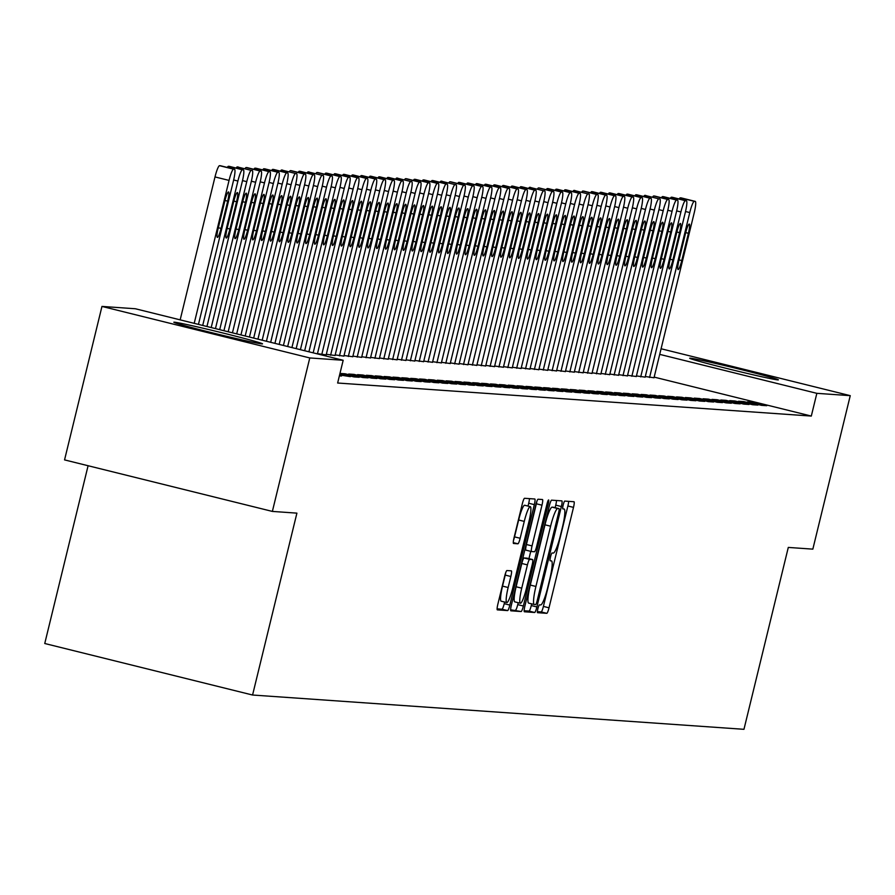 <?xml version="1.0" encoding="UTF-8"?>
<svg xmlns="http://www.w3.org/2000/svg" width="895" height="895" viewBox="0 0 895 895"><rect width="100%" height="100%" fill="white"/><g stroke="black" fill="none" stroke-linecap="round" stroke-linejoin="round"><path stroke-width="1.34" d="M537.895 608.734A4.016 0.604 103.9 0 0 537.537 612.683A4.016 0.604 103.9 0 0 537.548 612.683L546.789 613.321A5.739 0.861 103.9 0 0 549.015 607.806L573.505 507.375A5.739 0.861 103.9 0 0 574.019 501.737A5.739 0.861 103.9 0 0 573.997 501.737L564.756 501.088A4.016 0.604 103.9 0 0 563.19 504.959A4.016 0.604 103.9 0 0 562.832 508.897A4.016 0.604 103.9 0 0 562.843 508.908L564.04 508.986A18.381 2.752 103.9 0 1 564.118 508.998A18.381 2.752 103.9 0 1 562.474 527.032L560.438 535.4A18.381 2.752 103.9 0 1 553.3 553.065L552.103 552.987A4.016 0.604 103.9 0 0 550.537 556.847A4.016 0.604 103.9 0 0 550.179 560.785A4.016 0.604 103.9 0 0 550.201 560.796L551.398 560.874A18.381 2.752 103.9 0 1 551.465 560.885A18.381 2.752 103.9 0 1 549.821 578.92L547.785 587.288A18.381 2.752 103.9 0 1 540.647 604.953L539.45 604.875A4.016 0.604 103.9 0 0 537.895 608.734M174.38 322.189A45.645 1.186 -166.3 0 1 221.792 332.716A45.645 1.186 -166.3 0 1 262.537 343.859A45.645 1.186 -166.3 0 1 262 343.904A45.645 1.186 -166.3 0 1 214.576 333.376A45.645 1.186 -166.3 0 1 173.831 322.234A45.645 1.186 -166.3 0 1 174.38 322.189M690.213 358.179A45.645 1.186 -166.3 0 1 737.637 368.706A45.645 1.186 -166.3 0 1 778.381 379.849A45.645 1.186 -166.3 0 1 777.833 379.905A45.645 1.186 -166.3 0 1 730.421 369.378A45.645 1.186 -166.3 0 1 689.676 358.235A45.645 1.186 -166.3 0 1 690.213 358.179M506.939 570.54A5.739 0.861 103.9 0 0 504.713 576.056L497.844 604.237A5.739 0.861 103.9 0 0 497.329 609.875L507.61 610.591A5.739 0.861 103.9 0 0 509.837 605.076L534.326 504.646A5.739 0.861 103.9 0 0 534.83 499.007L524.548 498.291A5.739 0.861 103.9 0 0 522.322 503.807L514.021 537.839A5.739 0.861 103.9 0 0 513.506 543.478L517.925 543.791A5.739 0.861 103.9 0 0 520.152 538.264L524.269 521.393A15.372 2.293 103.9 0 1 530.299 506.637A15.372 2.293 103.9 0 1 528.923 521.718L512.801 587.836A15.372 2.293 103.9 0 1 506.783 602.581A15.372 2.293 103.9 0 1 508.147 587.512L510.844 576.492A5.739 0.861 103.9 0 0 511.347 570.853L506.939 570.54M343.177 360.282L309.782 357.944L101.963 306.426L135.358 308.753L343.177 360.282L337.639 383.015L811.306 416.063L816.844 393.33L659.716 354.375M661.081 348.759L850.25 395.657L812.839 549.138L788.294 547.427L743.958 729.313L252.569 695.023L296.905 513.137L272.371 511.414L309.782 357.944M850.25 395.657L816.844 393.33M524.884 606.128A5.739 0.861 103.9 0 0 524.369 611.755A5.739 0.861 103.9 0 0 524.392 611.766L534.662 612.482A5.739 0.861 103.9 0 0 536.888 606.955L561.366 506.536A5.739 0.861 103.9 0 0 561.881 500.898A5.739 0.861 103.9 0 0 561.859 500.887L551.6 500.171A5.739 0.861 103.9 0 0 549.373 505.697L524.884 606.128M521.136 611.531L510.877 610.815A5.739 0.861 103.9 0 0 510.877 610.815A5.739 0.861 103.9 0 1 511.358 605.177L535.848 504.746A5.739 0.861 103.9 0 1 538.074 499.231L542.471 499.533A5.739 0.861 103.9 0 0 542.471 499.533A5.739 0.861 103.9 0 1 541.978 505.183L532.044 545.905A5.739 0.861 103.9 0 0 531.529 551.544A5.739 0.861 103.9 0 0 531.552 551.544L534.472 551.756A5.739 0.861 103.9 0 0 536.698 546.23L547.035 503.829A4.016 0.604 103.9 0 1 548.613 499.969A4.016 0.604 103.9 0 1 548.255 503.919L523.362 606.016A5.739 0.861 103.9 0 1 521.136 611.531L510.62 609.797M88.09 465.736L44.75 643.505L252.569 695.023M339.608 374.938L350.348 376.65L339.831 374.043M368.069 377.88L354.017 374.401L348.703 374.032L362.743 377.511L368.069 377.88M385.79 379.122L371.738 375.643L366.424 375.273L380.464 378.753L385.79 379.122M403.511 380.353L389.459 376.873L384.145 376.504L398.185 379.983L403.511 380.353M421.221 381.594L407.18 378.115L401.866 377.746L415.906 381.225L421.221 381.594M438.942 382.825L424.901 379.346L419.587 378.977L433.627 382.456L438.942 382.825M317.468 353.659L326.183 354.879M456.663 384.067L442.622 380.588L437.308 380.218L451.348 383.698L456.663 384.067M335.189 354.901L343.904 356.109M474.384 385.309L460.343 381.818L455.029 381.449L469.069 384.928L474.384 385.309M352.91 356.132L361.625 357.351M492.105 386.539L478.064 383.06L472.75 382.691L486.79 386.17L492.105 386.539M370.631 357.373L379.346 358.582M509.826 387.781L495.785 384.291L490.471 383.921L504.511 387.401L509.826 387.781M388.352 358.604L397.067 359.824M527.547 389.012L513.506 385.532L508.192 385.163L522.232 388.643L527.547 389.012M406.073 359.846L414.788 361.054M545.268 390.254L531.227 386.763L525.913 386.394L539.953 389.873L545.268 390.254M423.794 361.077L432.509 362.296M562.989 391.484L548.948 388.005L543.634 387.636L557.674 391.115L562.989 391.484M441.515 362.318L450.23 363.527M580.71 392.726L566.669 389.247L561.355 388.866L575.395 392.357L580.71 392.726M459.236 363.549L467.951 364.768M598.431 393.957L584.39 390.477L579.076 390.108L593.116 393.587L598.431 393.957M476.957 364.791L485.672 365.999M616.152 395.198L602.111 391.719L596.797 391.339L610.837 394.829L616.152 395.198M494.678 366.021L503.393 367.241M633.873 396.429L619.832 392.95L614.518 392.581L628.558 396.06L633.873 396.429M512.399 367.263L521.114 368.471M651.594 397.671L637.553 394.192L632.228 393.811L646.279 397.302L651.594 397.671M530.12 368.505L538.835 369.713M669.315 398.901L655.274 395.422L649.949 395.053L664 398.532L669.315 398.901M547.841 369.736L556.556 370.955M687.036 400.143L672.995 396.664L667.67 396.295L681.71 399.774L687.036 400.143M565.562 370.978L574.277 372.186M704.757 401.374L690.705 397.895L685.391 397.525L699.431 401.005L704.757 401.374M583.283 372.208L591.998 373.428M722.478 402.616L708.426 399.136L703.112 398.767L717.152 402.247L722.478 402.616M601.004 373.45L609.719 374.658M740.187 403.846L726.147 400.367L720.833 399.998L734.873 403.477L740.187 403.846M618.725 374.681L627.44 375.9M757.908 405.088L743.868 401.609L738.554 401.24L752.594 404.719L757.908 405.088M636.434 375.922L645.15 377.131M811.306 416.063L654.167 377.108M645.295 376.538L654.01 377.746M766.769 405.703L752.729 402.224L747.414 401.855L761.455 405.334L766.769 405.703M627.574 375.296L636.289 376.515M749.048 404.473L735.008 400.994L729.693 400.613L743.734 404.104L749.048 404.473M609.864 374.065L618.579 375.273M731.338 403.231L717.287 399.752L711.972 399.383L726.013 402.862L731.338 403.231M592.143 372.823L600.858 374.043M713.617 402L699.566 398.521L694.251 398.141L708.292 401.631L713.617 402M574.422 371.593L583.137 372.801M695.896 400.759L681.856 397.279L676.53 396.91L690.571 400.389L695.896 400.759M556.701 370.351L565.416 371.57M678.175 399.528L664.135 396.037L658.809 395.668L672.861 399.148L678.175 399.528M538.98 369.12L547.695 370.329M660.454 398.286L646.414 394.807L641.088 394.438L655.14 397.917L660.454 398.286M521.259 367.879L529.974 369.098M642.733 397.056L628.693 393.565L623.367 393.196L637.419 396.675L642.733 397.056M503.538 366.648L512.253 367.856M625.012 395.814L610.972 392.334L605.658 391.965L619.698 395.445L625.012 395.814M485.817 365.406L494.532 366.626M607.291 394.583L593.251 391.093L587.937 390.723L601.977 394.203L607.291 394.583M468.096 364.175L476.811 365.384M589.57 393.341L575.53 389.862L570.216 389.493L584.256 392.972L589.57 393.341M450.375 362.934L459.09 364.153M571.849 392.099L557.809 388.62L552.495 388.251L566.535 391.73L571.849 392.099M432.654 361.703L441.369 362.911M554.128 390.869L540.088 387.39L534.774 387.02L548.814 390.5L554.128 390.869M414.933 360.461L423.648 361.681M536.407 389.627L522.367 386.148L517.053 385.779L531.093 389.258L536.407 389.627M397.212 359.231L405.927 360.439M518.686 388.396L504.646 384.917L499.332 384.548L513.372 388.027L518.686 388.396M379.491 357.989L388.206 359.197M500.965 387.155L486.925 383.675L481.611 383.306L495.651 386.785L500.965 387.155M361.77 356.747L370.485 357.966M483.244 385.924L469.204 382.445L463.89 382.064L477.93 385.555L483.244 385.924M344.049 355.516L352.764 356.725M465.523 384.682L451.483 381.203L446.169 380.834L460.209 384.313L465.523 384.682M326.328 354.275L335.043 355.494M447.802 383.452L433.762 379.972L428.448 379.592L442.488 383.082L447.802 383.452M430.081 382.21L416.041 378.73L410.727 378.361L424.767 381.841L430.081 382.21M412.36 380.979L398.32 377.5L393.006 377.119L407.046 380.61L412.36 380.979M394.65 379.737L380.599 376.258L375.285 375.889L389.325 379.368L394.65 379.737M376.929 378.507L362.878 375.016L357.564 374.647L371.604 378.126L376.929 378.507M359.208 377.265L345.168 373.786L339.977 373.428L353.883 376.896L359.208 377.265M339.373 375.878L341.487 376.034L339.462 375.531M272.371 511.414L64.552 459.896L101.963 306.426M752.729 402.224L752.516 403.119M743.868 401.609L743.655 402.504M735.008 400.994L734.795 401.877M726.147 400.367L725.934 401.262M717.287 399.752L717.074 400.647M708.426 399.136L708.213 400.031M699.566 398.521L699.353 399.405M690.705 397.895L690.492 398.79M681.856 397.279L681.632 398.174M672.995 396.664L672.771 397.559M664.135 396.037L663.911 396.933M655.274 395.422L655.05 396.317M646.414 394.807L646.19 395.702M637.553 394.192L637.329 395.075M628.693 393.565L628.469 394.46M619.832 392.95L619.608 393.845M610.972 392.334L610.748 393.229M602.111 391.719L601.887 392.603M593.251 391.093L593.027 391.988M584.39 390.477L584.166 391.372M575.53 389.862L575.306 390.757M566.669 389.247L566.445 390.13M557.809 388.62L557.585 389.515M548.948 388.005L548.724 388.9M540.088 387.39L539.864 388.285M531.227 386.763L531.003 387.658M522.367 386.148L522.154 387.043M513.506 385.532L513.294 386.427M504.646 384.917L504.433 385.812M495.785 384.291L495.573 385.186M486.925 383.675L486.712 384.57M478.064 383.06L477.852 383.955M469.204 382.445L468.991 383.328M460.343 381.818L460.131 382.713M451.483 381.203L451.27 382.098M442.622 380.588L442.41 381.483M433.762 379.972L433.549 380.856M424.901 379.346L424.689 380.241M416.041 378.73L415.828 379.625M407.18 378.115L406.968 379.01M398.32 377.5L398.107 378.384M389.459 376.873L389.247 377.768M380.599 376.258L380.386 377.153M371.738 375.643L371.526 376.538M362.878 375.016L362.665 375.911M354.017 374.401L353.805 375.296M345.168 373.786L344.944 374.681M537.38 611.665L541.173 611.934A5.739 0.861 103.9 0 0 543.399 606.418L567.889 505.988A5.739 0.861 103.9 0 0 568.627 501.368M555.135 507.678L555.75 505.138A5.739 0.861 103.9 0 0 556.5 500.518M524.146 610.748L529.046 611.084A5.739 0.861 103.9 0 0 531.272 605.568L531.686 603.856M535.602 604.606A4.016 0.604 103.9 0 0 537.168 600.735L558.659 512.589A4.016 0.604 103.9 0 0 559.017 508.64A4.016 0.604 103.9 0 0 558.995 508.64L557.742 508.55A18.381 2.752 103.9 0 0 550.604 526.204L535.915 586.46A18.381 2.752 103.9 0 0 534.27 604.505A18.381 2.752 103.9 0 0 534.349 604.517L535.602 604.606M534.203 604.483L528.732 603.118A18.381 2.752 103.9 0 1 528.654 603.107A18.381 2.752 103.9 0 1 530.299 585.073L544.988 524.817A18.381 2.752 103.9 0 1 552.125 507.152L553.378 507.241A4.016 0.604 103.9 0 0 553.401 507.241A4.016 0.604 103.9 0 0 553.378 507.241L558.995 508.64M525.913 550.156L531.529 551.544L525.936 550.156A5.739 0.861 103.9 0 0 525.936 550.156A5.739 0.861 103.9 0 1 526.428 544.518L536.362 503.784A5.739 0.861 103.9 0 0 536.866 501.323M530.735 551.342L528.956 558.659M518.216 602.715L517.746 604.628L523.362 606.016M521.74 588.172A15.372 2.293 103.9 0 0 520.375 603.252A15.372 2.293 103.9 0 0 526.394 588.496L532.077 565.204A5.739 0.861 103.9 0 0 532.592 559.565A5.739 0.861 103.9 0 0 532.57 559.565L529.65 559.364A5.739 0.861 103.9 0 0 527.423 564.879L521.74 588.172L516.124 586.773A15.372 2.293 103.9 0 0 514.759 601.854L520.375 603.252M526.998 558.178A5.739 0.861 103.9 0 0 526.976 558.178A5.739 0.861 103.9 0 0 526.954 558.167L532.57 559.565L526.976 558.178M516.124 586.773L521.807 563.481A5.739 0.861 103.9 0 1 524.034 557.965L526.954 558.167M515.52 610.144A5.739 0.861 103.9 0 0 517.746 604.628M506.783 602.581L501.166 601.194A15.372 2.293 103.9 0 1 502.531 586.113L505.227 575.093A5.739 0.861 103.9 0 0 505.731 572.632M530.299 506.637L524.683 505.25A15.372 2.293 103.9 0 0 518.653 519.995L524.269 521.393M513.517 540.311A5.739 0.861 103.9 0 0 514.535 536.877L518.653 519.995M528.016 506.078L528.71 503.247A5.739 0.861 103.9 0 0 529.448 498.627M497.094 608.857L501.994 609.204A5.739 0.861 103.9 0 0 504.221 603.678L504.623 602.044M649.569 377.511L689.776 212.562A11.702 1.745 103.9 0 1 694.319 201.319L695.202 201.375A11.702 1.745 103.9 0 1 695.247 201.386A11.702 1.745 103.9 0 1 694.207 212.876L653.999 377.824M679.193 198.981A11.702 1.745 -76.1 0 1 680.278 197.84L681.162 197.896A11.702 1.745 -76.1 0 1 681.207 197.907A11.702 1.745 -76.1 0 1 681.252 197.918M685.592 233.08L678.936 260.367A9.364 1.398 103.9 0 0 678.097 269.552A9.364 1.398 103.9 0 0 681.766 260.568L688.423 233.282A9.364 1.398 103.9 0 0 689.262 224.086A9.364 1.398 103.9 0 0 685.592 233.08M640.708 376.896L680.916 211.947A11.702 1.745 103.9 0 1 685.458 200.704L686.342 200.76A11.702 1.745 103.9 0 1 686.398 200.771A11.702 1.745 103.9 0 1 685.346 212.249L645.138 377.209M670.333 198.366A11.702 1.745 -76.1 0 1 671.418 197.213L672.302 197.28A11.702 1.745 -76.1 0 1 672.346 197.292A11.702 1.745 -76.1 0 1 672.391 197.303L686.398 200.771M676.732 232.465L670.075 259.751A9.364 1.398 103.9 0 0 669.236 268.936A9.364 1.398 103.9 0 0 672.906 259.942L679.562 232.655A9.364 1.398 103.9 0 0 680.401 223.47A9.364 1.398 103.9 0 0 676.732 232.465M631.848 376.28L672.055 211.321A11.702 1.745 103.9 0 1 676.598 200.077L677.481 200.144A11.702 1.745 103.9 0 1 677.537 200.156A11.702 1.745 103.9 0 1 676.486 211.634L636.278 376.594M661.472 197.75A11.702 1.745 -76.1 0 1 662.557 196.598L663.441 196.665A11.702 1.745 -76.1 0 1 663.486 196.665A11.702 1.745 -76.1 0 1 663.531 196.687M667.871 231.85L661.215 259.125A9.364 1.398 103.9 0 0 660.376 268.321A9.364 1.398 103.9 0 0 664.045 259.326L670.702 232.04A9.364 1.398 103.9 0 0 671.541 222.855A9.364 1.398 103.9 0 0 667.871 231.85M622.987 375.665L663.195 210.705A11.702 1.745 103.9 0 1 667.737 199.462L668.632 199.529A11.702 1.745 103.9 0 1 668.677 199.529A11.702 1.745 103.9 0 1 667.625 211.019L627.417 375.967M652.612 197.124A11.702 1.745 -76.1 0 1 653.697 195.983L654.581 196.039A11.702 1.745 -76.1 0 1 654.625 196.05A11.702 1.745 -76.1 0 1 654.67 196.061M659.011 231.223L652.354 258.51A9.364 1.398 103.9 0 0 651.515 267.695A9.364 1.398 103.9 0 0 655.196 258.711L661.841 231.425A9.364 1.398 103.9 0 0 662.68 222.24A9.364 1.398 103.9 0 0 659.011 231.223M614.127 375.039L654.334 210.09A11.702 1.745 103.9 0 1 658.877 198.847L659.772 198.903A11.702 1.745 103.9 0 1 659.816 198.914A11.702 1.745 103.9 0 1 658.765 210.403L618.557 375.352M643.751 196.508A11.702 1.745 -76.1 0 1 644.836 195.367L645.72 195.423A11.702 1.745 -76.1 0 1 645.765 195.434A11.702 1.745 -76.1 0 1 645.81 195.446M650.15 230.608L643.494 257.894A9.364 1.398 103.9 0 0 642.655 267.079A9.364 1.398 103.9 0 0 646.335 258.084L652.981 230.809A9.364 1.398 103.9 0 0 653.82 221.613A9.364 1.398 103.9 0 0 650.15 230.608M605.266 374.423L645.474 209.475A11.702 1.745 103.9 0 1 650.016 198.231L650.911 198.287A11.702 1.745 103.9 0 1 650.956 198.298A11.702 1.745 103.9 0 1 649.904 209.777L609.696 374.736M634.891 195.893A11.702 1.745 -76.1 0 1 635.976 194.741L636.86 194.808A11.702 1.745 -76.1 0 1 636.904 194.819A11.702 1.745 -76.1 0 1 636.949 194.83M641.29 229.993L634.633 257.279A9.364 1.398 103.9 0 0 633.794 266.464A9.364 1.398 103.9 0 0 637.475 257.469L644.12 230.183A9.364 1.398 103.9 0 0 644.959 220.998A9.364 1.398 103.9 0 0 641.29 229.993M596.406 373.808L636.613 208.848A11.702 1.745 103.9 0 1 641.156 197.605L642.051 197.672A11.702 1.745 103.9 0 1 642.095 197.672A11.702 1.745 103.9 0 1 641.044 209.161L600.836 374.11M626.03 195.278A11.702 1.745 -76.1 0 1 627.115 194.125L627.999 194.193A11.702 1.745 -76.1 0 1 628.055 194.193A11.702 1.745 -76.1 0 1 628.089 194.215L642.095 197.672M632.429 229.366L625.773 256.652A9.364 1.398 103.9 0 0 624.934 265.849A9.364 1.398 103.9 0 0 628.614 256.854L635.26 229.567A9.364 1.398 103.9 0 0 636.099 220.383A9.364 1.398 103.9 0 0 632.429 229.366M587.545 373.193L627.753 208.233A11.702 1.745 103.9 0 1 632.295 196.989L633.19 197.057A11.702 1.745 103.9 0 0 633.19 197.057A11.702 1.745 103.9 0 1 632.183 208.546L591.975 373.495M617.17 194.651A11.702 1.745 -76.1 0 1 618.255 193.51L619.139 193.566A11.702 1.745 -76.1 0 1 619.195 193.577A11.702 1.745 -76.1 0 1 619.228 193.588M623.569 228.751L616.912 256.037A9.364 1.398 103.9 0 0 616.073 265.222A9.364 1.398 103.9 0 0 619.754 256.238L626.399 228.952A9.364 1.398 103.9 0 0 627.238 219.767A9.364 1.398 103.9 0 0 623.569 228.751M578.685 372.566L618.893 207.618A11.702 1.745 103.9 0 1 623.435 196.374L624.33 196.43A11.702 1.745 103.9 0 1 624.374 196.441A11.702 1.745 103.9 0 1 623.323 207.931L583.115 372.879M608.309 194.036A11.702 1.745 -76.1 0 1 609.394 192.895L610.289 192.951A11.702 1.745 -76.1 0 1 610.334 192.962A11.702 1.745 -76.1 0 1 610.368 192.973M614.708 228.135L608.052 255.422A9.364 1.398 103.9 0 0 607.224 264.607A9.364 1.398 103.9 0 0 610.893 255.612L617.539 228.337A9.364 1.398 103.9 0 0 618.378 219.141A9.364 1.398 103.9 0 0 614.708 228.135M569.824 371.951L610.032 207.002A11.702 1.745 103.9 0 1 614.574 195.759L615.469 195.815A11.702 1.745 103.9 0 1 615.514 195.826A11.702 1.745 103.9 0 1 614.462 207.304L574.254 372.264M599.449 193.421A11.702 1.745 -76.1 0 1 600.534 192.268L601.429 192.335A11.702 1.745 -76.1 0 1 601.474 192.347A11.702 1.745 -76.1 0 1 601.507 192.358L615.514 195.826M605.848 227.52L599.191 254.795A9.364 1.398 103.9 0 0 598.363 263.991A9.364 1.398 103.9 0 0 602.033 254.997L608.678 227.71A9.364 1.398 103.9 0 0 609.517 218.525A9.364 1.398 103.9 0 0 605.848 227.52M560.964 371.335L601.171 206.376A11.702 1.745 103.9 0 1 605.725 195.132L606.609 195.199A11.702 1.745 103.9 0 1 606.653 195.199A11.702 1.745 103.9 0 1 605.602 206.689L565.394 371.638M590.588 192.805A11.702 1.745 -76.1 0 1 591.673 191.653L592.568 191.72A11.702 1.745 -76.1 0 1 592.613 191.72A11.702 1.745 -76.1 0 1 592.658 191.743M596.987 226.894L590.331 254.18A9.364 1.398 103.9 0 0 589.503 263.365A9.364 1.398 103.9 0 0 593.172 254.381L599.818 227.095A9.364 1.398 103.9 0 0 600.657 217.91A9.364 1.398 103.9 0 0 596.987 226.894M552.103 370.72L592.311 205.76A11.702 1.745 103.9 0 1 596.864 194.517L597.748 194.584A11.702 1.745 103.9 0 1 597.793 194.584A11.702 1.745 103.9 0 1 596.741 206.074L556.533 371.022M581.728 192.179A11.702 1.745 -76.1 0 1 582.813 191.038L583.708 191.094A11.702 1.745 -76.1 0 1 583.753 191.105A11.702 1.745 -76.1 0 1 583.797 191.116M588.127 226.278L581.47 253.565A9.364 1.398 103.9 0 0 580.642 262.75A9.364 1.398 103.9 0 0 584.312 253.766L590.957 226.48A9.364 1.398 103.9 0 0 591.796 217.295A9.364 1.398 103.9 0 0 588.127 226.278M543.243 370.094L583.45 205.145A11.702 1.745 103.9 0 1 588.004 193.902L588.888 193.958A11.702 1.745 103.9 0 1 588.932 193.969A11.702 1.745 103.9 0 1 587.881 205.447L547.673 370.407M572.867 191.564A11.702 1.745 -76.1 0 1 573.952 190.422L574.847 190.478A11.702 1.745 -76.1 0 1 574.892 190.49A11.702 1.745 -76.1 0 1 574.937 190.501M579.266 225.663L572.61 252.949A9.364 1.398 103.9 0 0 571.782 262.134A9.364 1.398 103.9 0 0 575.451 253.14L582.097 225.864A9.364 1.398 103.9 0 0 582.936 216.668A9.364 1.398 103.9 0 0 579.266 225.663M534.382 369.478L574.59 204.53A11.702 1.745 103.9 0 1 579.143 193.275L580.027 193.342A11.702 1.745 103.9 0 1 580.072 193.354A11.702 1.745 103.9 0 1 579.02 204.832L538.812 369.792M564.007 190.948A11.702 1.745 -76.1 0 1 565.092 189.796L565.987 189.863A11.702 1.745 -76.1 0 1 566.032 189.863A11.702 1.745 -76.1 0 1 566.076 189.885M570.406 225.048L563.749 252.323A9.364 1.398 103.9 0 0 562.921 261.519A9.364 1.398 103.9 0 0 566.591 252.524L573.236 225.238A9.364 1.398 103.9 0 0 574.075 216.053A9.364 1.398 103.9 0 0 570.406 225.048M525.522 368.863L565.741 203.903A11.702 1.745 103.9 0 1 570.283 192.66L571.167 192.727A11.702 1.745 103.9 0 1 571.211 192.727A11.702 1.745 103.9 0 1 570.16 204.217L529.952 369.165M555.146 190.333A11.702 1.745 -76.1 0 1 556.231 189.181L557.126 189.248A11.702 1.745 -76.1 0 1 557.171 189.248A11.702 1.745 -76.1 0 1 557.216 189.27M561.545 224.421L554.889 251.708A9.364 1.398 103.9 0 0 554.061 260.892A9.364 1.398 103.9 0 0 557.73 251.909L564.376 224.623A9.364 1.398 103.9 0 0 565.215 215.438A9.364 1.398 103.9 0 0 561.545 224.421M516.661 368.237L556.88 203.288A11.702 1.745 103.9 0 1 561.422 192.045L562.306 192.101A11.702 1.745 103.9 0 1 562.351 192.112A11.702 1.745 103.9 0 1 561.31 203.601L521.091 368.55M546.286 189.706A11.702 1.745 -76.1 0 1 547.382 188.565L548.266 188.621A11.702 1.745 -76.1 0 1 548.311 188.632A11.702 1.745 -76.1 0 1 548.355 188.644M552.685 223.806L546.028 251.092A9.364 1.398 103.9 0 0 545.2 260.277A9.364 1.398 103.9 0 0 548.87 251.294L555.515 224.007A9.364 1.398 103.9 0 0 556.354 214.822A9.364 1.398 103.9 0 0 552.685 223.806M507.801 367.621L548.02 202.673A11.702 1.745 103.9 0 1 552.562 191.429L553.446 191.485A11.702 1.745 103.9 0 1 553.49 191.496A11.702 1.745 103.9 0 1 552.45 202.975L512.231 367.934M537.425 189.091A11.702 1.745 -76.1 0 1 538.521 187.939L539.405 188.006A11.702 1.745 -76.1 0 1 539.45 188.017A11.702 1.745 -76.1 0 1 539.495 188.028M543.824 223.191L537.168 250.477A9.364 1.398 103.9 0 0 536.34 259.662A9.364 1.398 103.9 0 0 540.009 250.667L546.655 223.392A9.364 1.398 103.9 0 0 547.494 214.196A9.364 1.398 103.9 0 0 543.824 223.191M498.94 367.006L539.159 202.057A11.702 1.745 103.9 0 1 543.701 190.803L544.585 190.87A11.702 1.745 103.9 0 0 544.585 190.87A11.702 1.745 103.9 0 1 543.589 202.359L503.37 367.319M528.565 188.476A11.702 1.745 -76.1 0 1 529.661 187.323L530.545 187.391A11.702 1.745 -76.1 0 1 530.59 187.391A11.702 1.745 -76.1 0 1 530.634 187.413M534.964 222.575L528.307 249.85A9.364 1.398 103.9 0 0 527.479 259.047A9.364 1.398 103.9 0 0 531.149 250.052L537.794 222.765A9.364 1.398 103.9 0 0 538.633 213.581A9.364 1.398 103.9 0 0 534.964 222.575M490.08 366.391L530.299 201.431A11.702 1.745 103.9 0 1 534.841 190.187L535.725 190.255A11.702 1.745 103.9 0 1 535.769 190.255A11.702 1.745 103.9 0 1 534.729 201.744L494.51 366.693M519.704 187.849A11.702 1.745 -76.1 0 1 520.8 186.708L521.684 186.764A11.702 1.745 -76.1 0 1 521.729 186.775A11.702 1.745 -76.1 0 1 521.774 186.786M526.103 221.949L519.447 249.235A9.364 1.398 103.9 0 0 518.619 258.42A9.364 1.398 103.9 0 0 522.288 249.436L528.934 222.15A9.364 1.398 103.9 0 0 529.773 212.965A9.364 1.398 103.9 0 0 526.103 221.949M481.219 365.764L521.438 200.816A11.702 1.745 103.9 0 1 525.98 189.572L526.864 189.628A11.702 1.745 103.9 0 1 526.909 189.639A11.702 1.745 103.9 0 1 525.868 201.129L485.649 366.077M510.855 187.234A11.702 1.745 -76.1 0 1 511.94 186.093L512.824 186.149A11.702 1.745 -76.1 0 1 512.869 186.16A11.702 1.745 -76.1 0 1 512.913 186.171L526.909 189.639M517.243 221.333L510.597 248.62A9.364 1.398 103.9 0 0 509.758 257.805A9.364 1.398 103.9 0 0 513.428 248.821L520.073 221.535A9.364 1.398 103.9 0 0 520.912 212.339A9.364 1.398 103.9 0 0 517.243 221.333M472.359 365.149L512.578 200.2A11.702 1.745 103.9 0 1 517.12 188.957L518.004 189.013A11.702 1.745 103.9 0 1 518.048 189.024A11.702 1.745 103.9 0 1 517.008 200.502L476.789 365.462M501.994 186.619A11.702 1.745 -76.1 0 1 503.079 185.466L503.963 185.533A11.702 1.745 -76.1 0 1 504.008 185.545A11.702 1.745 -76.1 0 1 504.053 185.556M508.382 220.718L501.737 248.004A9.364 1.398 103.9 0 0 500.898 257.189A9.364 1.398 103.9 0 0 504.567 248.195L511.213 220.908A9.364 1.398 103.9 0 0 512.052 211.723A9.364 1.398 103.9 0 0 508.382 220.718M463.498 364.533L503.717 199.574A11.702 1.745 103.9 0 1 508.259 188.33L509.143 188.397A11.702 1.745 103.9 0 1 509.188 188.409A11.702 1.745 103.9 0 1 508.147 199.887L467.928 364.847M493.134 186.003A11.702 1.745 -76.1 0 1 494.219 184.851L495.103 184.918A11.702 1.745 -76.1 0 1 495.148 184.918A11.702 1.745 -76.1 0 1 495.192 184.941M499.522 220.103L492.876 247.378A9.364 1.398 103.9 0 0 492.037 256.574A9.364 1.398 103.9 0 0 495.707 247.579L502.363 220.293A9.364 1.398 103.9 0 0 503.191 211.108A9.364 1.398 103.9 0 0 499.522 220.103M454.638 363.918L494.857 198.958A11.702 1.745 103.9 0 1 499.399 187.715L500.283 187.782A11.702 1.745 103.9 0 0 500.283 187.782A11.702 1.745 103.9 0 1 499.287 199.272L459.068 364.22M484.273 185.377A11.702 1.745 -76.1 0 1 485.358 184.236L486.242 184.292A11.702 1.745 -76.1 0 1 486.287 184.303A11.702 1.745 -76.1 0 1 486.332 184.314M490.661 219.476L484.016 246.763A9.364 1.398 103.9 0 0 483.177 255.948A9.364 1.398 103.9 0 0 486.846 246.964L493.503 219.678A9.364 1.398 103.9 0 0 494.331 210.493A9.364 1.398 103.9 0 0 490.661 219.476M445.777 363.292L485.996 198.343A11.702 1.745 103.9 0 1 490.538 187.1L491.422 187.156A11.702 1.745 103.9 0 1 491.467 187.167A11.702 1.745 103.9 0 1 490.426 198.656L450.207 363.605M475.413 184.762A11.702 1.745 -76.1 0 1 476.498 183.62L477.382 183.676A11.702 1.745 -76.1 0 1 477.427 183.688A11.702 1.745 -76.1 0 1 477.471 183.699M481.801 218.861L475.156 246.147A9.364 1.398 103.9 0 0 474.316 255.332A9.364 1.398 103.9 0 0 477.986 246.338L484.642 219.062A9.364 1.398 103.9 0 0 485.47 209.866A9.364 1.398 103.9 0 0 481.801 218.861M436.917 362.676L477.136 197.728A11.702 1.745 103.9 0 1 481.678 186.484L482.562 186.54A11.702 1.745 103.9 0 1 482.606 186.552A11.702 1.745 103.9 0 1 481.566 198.03L441.347 362.99M466.552 184.146A11.702 1.745 -76.1 0 1 467.637 182.994L468.521 183.061A11.702 1.745 -76.1 0 1 468.566 183.072A11.702 1.745 -76.1 0 1 468.611 183.083L482.606 186.552M472.94 218.246L466.295 245.521A9.364 1.398 103.9 0 0 465.456 254.717A9.364 1.398 103.9 0 0 469.125 245.722L475.782 218.436A9.364 1.398 103.9 0 0 476.61 209.251A9.364 1.398 103.9 0 0 472.94 218.246M428.056 362.061L468.275 197.101A11.702 1.745 103.9 0 1 472.817 185.858L473.701 185.925A11.702 1.745 103.9 0 1 473.746 185.925A11.702 1.745 103.9 0 1 472.705 197.415L432.486 362.363M457.692 183.531A11.702 1.745 -76.1 0 1 458.777 182.379L459.661 182.446A11.702 1.745 -76.1 0 1 459.706 182.446A11.702 1.745 -76.1 0 1 459.75 182.468M464.08 217.619L457.434 244.906A9.364 1.398 103.9 0 0 456.595 254.09A9.364 1.398 103.9 0 0 460.265 245.107L466.921 217.821A9.364 1.398 103.9 0 0 467.749 208.636A9.364 1.398 103.9 0 0 464.08 217.619M419.207 361.446L459.415 196.486A11.702 1.745 103.9 0 1 463.957 185.243L464.841 185.31A11.702 1.745 103.9 0 1 464.885 185.31A11.702 1.745 103.9 0 1 463.845 196.799L423.626 361.748M448.831 182.904A11.702 1.745 -76.1 0 1 449.916 181.763L450.8 181.819A11.702 1.745 -76.1 0 1 450.845 181.83A11.702 1.745 -76.1 0 1 450.89 181.842M455.219 217.004L448.574 244.29A9.364 1.398 103.9 0 0 447.735 253.475A9.364 1.398 103.9 0 0 451.404 244.492L458.061 217.205A9.364 1.398 103.9 0 0 458.889 208.02A9.364 1.398 103.9 0 0 455.219 217.004M410.346 360.819L450.554 195.871A11.702 1.745 103.9 0 1 455.096 184.627L455.98 184.683A11.702 1.745 103.9 0 0 455.98 184.683A11.702 1.745 103.9 0 1 454.984 196.173L414.777 361.132M439.971 182.289A11.702 1.745 -76.1 0 1 441.056 181.148L441.94 181.204A11.702 1.745 -76.1 0 1 441.985 181.215A11.702 1.745 -76.1 0 1 442.029 181.226M446.359 216.389L439.714 243.675A9.364 1.398 103.9 0 0 438.874 252.86A9.364 1.398 103.9 0 0 442.544 243.865L449.2 216.59A9.364 1.398 103.9 0 0 450.028 207.394A9.364 1.398 103.9 0 0 446.359 216.389M401.486 360.204L441.694 195.255A11.702 1.745 103.9 0 1 446.236 184.001L447.12 184.068A11.702 1.745 103.9 0 1 447.164 184.079A11.702 1.745 103.9 0 1 446.124 195.558L405.916 360.517M431.11 181.674A11.702 1.745 -76.1 0 1 432.195 180.522L433.079 180.589A11.702 1.745 -76.1 0 1 433.124 180.589A11.702 1.745 -76.1 0 1 433.169 180.611M437.498 215.773L430.853 243.048A9.364 1.398 103.9 0 0 430.014 252.245A9.364 1.398 103.9 0 0 433.683 243.25L440.34 215.963A9.364 1.398 103.9 0 0 441.168 206.779A9.364 1.398 103.9 0 0 437.498 215.773M392.625 359.589L432.833 194.629A11.702 1.745 103.9 0 1 437.375 183.385L438.259 183.453A11.702 1.745 103.9 0 1 438.304 183.453A11.702 1.745 103.9 0 1 437.263 194.942L397.056 359.891M422.25 181.058A11.702 1.745 -76.1 0 1 423.335 179.906L424.219 179.973A11.702 1.745 -76.1 0 1 424.264 179.973A11.702 1.745 -76.1 0 1 424.308 179.996M428.638 215.147L421.992 242.433A9.364 1.398 103.9 0 0 421.153 251.618A9.364 1.398 103.9 0 0 424.823 242.634L431.479 215.348A9.364 1.398 103.9 0 0 432.307 206.163A9.364 1.398 103.9 0 0 428.638 215.147M383.765 358.973L423.973 194.014A11.702 1.745 103.9 0 1 428.515 182.77L429.399 182.826A11.702 1.745 103.9 0 1 429.443 182.837A11.702 1.745 103.9 0 1 428.403 194.327L388.195 359.275M413.389 180.432A11.702 1.745 -76.1 0 1 414.474 179.291L415.358 179.347A11.702 1.745 -76.1 0 1 415.403 179.358A11.702 1.745 -76.1 0 1 415.448 179.369M419.777 214.531L413.132 241.818A9.364 1.398 103.9 0 0 412.293 251.003A9.364 1.398 103.9 0 0 415.962 242.019L422.619 214.733A9.364 1.398 103.9 0 0 423.447 205.548A9.364 1.398 103.9 0 0 419.777 214.531M374.904 358.347L415.112 193.398A11.702 1.745 103.9 0 1 419.654 182.155L420.538 182.211A11.702 1.745 103.9 0 1 420.583 182.222A11.702 1.745 103.9 0 1 419.542 193.7L379.335 358.66M404.529 179.817A11.702 1.745 -76.1 0 1 405.614 178.676L406.498 178.731A11.702 1.745 -76.1 0 1 406.543 178.743A11.702 1.745 -76.1 0 1 406.587 178.754M410.917 213.916L404.272 241.202A9.364 1.398 103.9 0 0 403.432 250.387A9.364 1.398 103.9 0 0 407.102 241.393L413.758 214.118A9.364 1.398 103.9 0 0 414.586 204.921A9.364 1.398 103.9 0 0 410.917 213.916M366.044 357.731L406.252 192.783A11.702 1.745 103.9 0 1 410.794 181.528L411.678 181.595A11.702 1.745 103.9 0 1 411.722 181.607A11.702 1.745 103.9 0 1 410.682 193.085L370.474 358.045M395.668 179.201A11.702 1.745 -76.1 0 1 396.753 178.049L397.637 178.116A11.702 1.745 -76.1 0 1 397.682 178.116A11.702 1.745 -76.1 0 1 397.727 178.139M402.056 213.301L395.411 240.576A9.364 1.398 103.9 0 0 394.572 249.772A9.364 1.398 103.9 0 0 398.241 240.777L404.898 213.491A9.364 1.398 103.9 0 0 405.737 204.306A9.364 1.398 103.9 0 0 402.056 213.301M357.183 357.116L397.391 192.156A11.702 1.745 103.9 0 1 401.933 180.913L402.817 180.98A11.702 1.745 103.9 0 1 402.862 180.98A11.702 1.745 103.9 0 1 401.821 192.47L361.614 357.418M386.808 178.586A11.702 1.745 -76.1 0 1 387.893 177.434L388.777 177.501A11.702 1.745 -76.1 0 1 388.822 177.501A11.702 1.745 -76.1 0 1 388.866 177.512M393.196 212.674L386.55 239.961A9.364 1.398 103.9 0 0 385.711 249.146A9.364 1.398 103.9 0 0 389.381 240.162L396.037 212.876A9.364 1.398 103.9 0 0 396.877 203.691A9.364 1.398 103.9 0 0 393.196 212.674M348.323 356.49L388.531 191.541A11.702 1.745 103.9 0 1 393.073 180.298L393.957 180.354A11.702 1.745 103.9 0 1 394.001 180.365A11.702 1.745 103.9 0 1 392.961 191.854L352.753 356.803M377.947 177.96A11.702 1.745 -76.1 0 1 379.032 176.818L379.916 176.874A11.702 1.745 -76.1 0 1 379.961 176.886A11.702 1.745 -76.1 0 1 380.006 176.897L394.001 180.365M384.335 212.059L377.69 239.345A9.364 1.398 103.9 0 0 376.851 248.53A9.364 1.398 103.9 0 0 380.52 239.547L387.177 212.26A9.364 1.398 103.9 0 0 388.016 203.064A9.364 1.398 103.9 0 0 384.335 212.059M339.462 355.874L379.67 190.926A11.702 1.745 103.9 0 1 384.212 179.682L385.096 179.738A11.702 1.745 103.9 0 1 385.141 179.75A11.702 1.745 103.9 0 1 384.1 191.228L343.893 356.188M369.087 177.344A11.702 1.745 -76.1 0 1 370.172 176.192L371.056 176.259A11.702 1.745 -76.1 0 1 371.101 176.27A11.702 1.745 -76.1 0 1 371.145 176.281M375.475 211.444L368.829 238.73A9.364 1.398 103.9 0 0 367.99 247.915A9.364 1.398 103.9 0 0 371.66 238.92L378.317 211.634A9.364 1.398 103.9 0 0 379.156 202.449A9.364 1.398 103.9 0 0 375.475 211.444M330.602 355.259L370.81 190.299A11.702 1.745 103.9 0 1 375.352 179.056L376.236 179.123A11.702 1.745 103.9 0 1 376.28 179.134A11.702 1.745 103.9 0 1 375.24 190.613L335.032 355.572M360.226 176.729A11.702 1.745 -76.1 0 1 361.311 175.577L362.195 175.644A11.702 1.745 -76.1 0 1 362.24 175.644A11.702 1.745 -76.1 0 1 362.285 175.666M366.614 210.828L359.969 238.104A9.364 1.398 103.9 0 0 359.13 247.3A9.364 1.398 103.9 0 0 362.799 238.305L369.456 211.019A9.364 1.398 103.9 0 0 370.295 201.834A9.364 1.398 103.9 0 0 366.614 210.828M321.741 354.644L361.949 189.684A11.702 1.745 103.9 0 1 366.491 178.441L367.375 178.508A11.702 1.745 103.9 0 0 367.375 178.508A11.702 1.745 103.9 0 1 366.379 189.997L326.172 354.946M351.366 176.102A11.702 1.745 -76.1 0 1 352.451 174.961L353.335 175.017A11.702 1.745 -76.1 0 1 353.38 175.028A11.702 1.745 -76.1 0 1 353.424 175.04M357.765 210.202L351.108 237.488A9.364 1.398 103.9 0 0 350.269 246.673A9.364 1.398 103.9 0 0 353.939 237.69L360.595 210.403A9.364 1.398 103.9 0 0 361.435 201.218A9.364 1.398 103.9 0 0 357.765 210.202M313.172 352.843L353.089 189.069A11.702 1.745 103.9 0 1 357.631 177.825L358.515 177.881A11.702 1.745 103.9 0 1 358.571 177.892A11.702 1.745 103.9 0 1 357.519 189.382L317.412 353.894M342.505 175.487A11.702 1.745 -76.1 0 1 343.59 174.346L344.474 174.402A11.702 1.745 -76.1 0 1 344.519 174.413A11.702 1.745 -76.1 0 1 344.564 174.424M348.905 209.587L342.248 236.873A9.364 1.398 103.9 0 0 341.409 246.058A9.364 1.398 103.9 0 0 345.078 237.063L351.735 209.788A9.364 1.398 103.9 0 0 352.574 200.592A9.364 1.398 103.9 0 0 348.905 209.587M304.669 350.728L344.228 188.453A11.702 1.745 103.9 0 1 348.77 177.21L349.654 177.266A11.702 1.745 103.9 0 1 349.71 177.277A11.702 1.745 103.9 0 1 348.658 188.755L308.92 351.78M333.645 174.872A11.702 1.745 -76.1 0 1 334.73 173.719L335.614 173.787A11.702 1.745 -76.1 0 1 335.659 173.798A11.702 1.745 -76.1 0 1 335.703 173.809L349.71 177.277M340.044 208.971L333.387 236.258A9.364 1.398 103.9 0 0 332.548 245.443A9.364 1.398 103.9 0 0 336.218 236.448L342.875 209.161A9.364 1.398 103.9 0 0 343.714 199.977A9.364 1.398 103.9 0 0 340.044 208.971M296.178 348.625L335.368 187.827A11.702 1.745 103.9 0 1 339.91 176.583L340.794 176.651A11.702 1.745 103.9 0 1 340.85 176.651A11.702 1.745 103.9 0 1 339.798 188.14L300.418 349.676M324.784 174.256A11.702 1.745 -76.1 0 1 325.869 173.104L326.753 173.171A11.702 1.745 -76.1 0 1 326.798 173.171A11.702 1.745 -76.1 0 1 326.843 173.194M331.184 208.345L324.527 235.631A9.364 1.398 103.9 0 0 323.688 244.827A9.364 1.398 103.9 0 0 327.369 235.832L334.014 208.546A9.364 1.398 103.9 0 0 334.853 199.361A9.364 1.398 103.9 0 0 331.184 208.345M287.675 346.522L326.507 187.212A11.702 1.745 103.9 0 1 331.049 175.968L331.944 176.035A11.702 1.745 103.9 0 1 331.989 176.035A11.702 1.745 103.9 0 1 330.937 187.525L291.927 347.573M315.924 173.63A11.702 1.745 -76.1 0 1 317.009 172.489L317.893 172.545A11.702 1.745 -76.1 0 1 317.938 172.556A11.702 1.745 -76.1 0 1 317.982 172.567M322.323 207.73L315.666 235.016A9.364 1.398 103.9 0 0 314.827 244.201A9.364 1.398 103.9 0 0 318.508 235.217L325.153 207.931A9.364 1.398 103.9 0 0 325.993 198.746A9.364 1.398 103.9 0 0 322.323 207.73M279.173 344.407L317.647 186.596A11.702 1.745 103.9 0 1 322.189 175.353L323.084 175.409A11.702 1.745 103.9 0 1 323.129 175.42A11.702 1.745 103.9 0 1 322.077 186.91L283.424 345.459M307.063 173.015A11.702 1.745 -76.1 0 1 308.148 171.874L309.032 171.929A11.702 1.745 -76.1 0 1 309.077 171.941A11.702 1.745 -76.1 0 1 309.122 171.952M313.463 207.114L306.806 234.4A9.364 1.398 103.9 0 0 305.967 243.585A9.364 1.398 103.9 0 0 309.648 234.591L316.293 207.316A9.364 1.398 103.9 0 0 317.132 198.119A9.364 1.398 103.9 0 0 313.463 207.114M270.682 342.304L308.786 185.981A11.702 1.745 103.9 0 1 313.328 174.738L314.223 174.793A11.702 1.745 103.9 0 1 314.268 174.805A11.702 1.745 103.9 0 1 313.216 186.283L274.933 343.356M298.203 172.399A11.702 1.745 -76.1 0 1 299.288 171.247L300.172 171.314A11.702 1.745 -76.1 0 1 300.228 171.325A11.702 1.745 -76.1 0 1 300.261 171.337M304.602 206.499L297.945 233.774A9.364 1.398 103.9 0 0 297.106 242.97A9.364 1.398 103.9 0 0 300.787 233.975L307.433 206.689A9.364 1.398 103.9 0 0 308.272 197.504A9.364 1.398 103.9 0 0 304.602 206.499M262.179 340.201L299.926 185.355A11.702 1.745 103.9 0 1 304.468 174.111L305.363 174.178A11.702 1.745 103.9 0 1 305.408 174.178A11.702 1.745 103.9 0 1 304.356 185.668L266.43 341.252M289.342 171.784A11.702 1.745 -76.1 0 1 290.428 170.632L291.311 170.699A11.702 1.745 -76.1 0 1 291.367 170.699A11.702 1.745 -76.1 0 1 291.401 170.721L305.408 174.178M295.742 205.872L289.085 233.159A9.364 1.398 103.9 0 0 288.246 242.344A9.364 1.398 103.9 0 0 291.927 233.36L298.572 206.074A9.364 1.398 103.9 0 0 299.411 196.889A9.364 1.398 103.9 0 0 295.742 205.872M253.688 338.086L291.065 184.739A11.702 1.745 103.9 0 1 295.607 173.496L296.502 173.563A11.702 1.745 103.9 0 0 296.502 173.563A11.702 1.745 103.9 0 1 295.495 185.052L257.939 339.149M280.482 171.158A11.702 1.745 -76.1 0 1 281.567 170.016L282.462 170.072A11.702 1.745 -76.1 0 1 282.507 170.084A11.702 1.745 -76.1 0 1 282.54 170.095M286.881 205.257L280.224 232.543A9.364 1.398 103.9 0 0 279.397 241.728A9.364 1.398 103.9 0 0 283.066 232.745L289.711 205.458A9.364 1.398 103.9 0 0 290.551 196.273A9.364 1.398 103.9 0 0 286.881 205.257M245.185 335.983L282.205 184.124A11.702 1.745 103.9 0 1 286.747 172.88L287.642 172.936A11.702 1.745 103.9 0 1 287.687 172.948A11.702 1.745 103.9 0 1 286.635 184.426L249.436 337.035M271.621 170.542A11.702 1.745 -76.1 0 1 272.706 169.401L273.601 169.457A11.702 1.745 -76.1 0 1 273.646 169.468A11.702 1.745 -76.1 0 1 273.68 169.479M278.021 204.642L271.364 231.928A9.364 1.398 103.9 0 0 270.536 241.113A9.364 1.398 103.9 0 0 274.206 232.118L280.851 204.843A9.364 1.398 103.9 0 0 281.69 195.647A9.364 1.398 103.9 0 0 278.021 204.642M236.694 333.88L273.344 183.509A11.702 1.745 103.9 0 1 277.886 172.254L278.781 172.321A11.702 1.745 103.9 0 1 278.826 172.332A11.702 1.745 103.9 0 1 277.774 183.811L240.945 334.931M262.761 169.927A11.702 1.745 -76.1 0 1 263.846 168.775L264.741 168.842A11.702 1.745 -76.1 0 1 264.786 168.842A11.702 1.745 -76.1 0 1 264.83 168.864M269.16 204.026L262.503 231.302A9.364 1.398 103.9 0 0 261.676 240.498A9.364 1.398 103.9 0 0 265.345 231.503L271.99 204.217A9.364 1.398 103.9 0 0 272.83 195.032A9.364 1.398 103.9 0 0 269.16 204.026M228.191 331.765L264.484 182.882A11.702 1.745 103.9 0 1 269.037 171.639L269.921 171.706A11.702 1.745 103.9 0 1 269.966 171.706A11.702 1.745 103.9 0 1 268.914 183.195L232.443 332.828M253.9 169.312A11.702 1.745 -76.1 0 1 254.985 168.159L255.88 168.226A11.702 1.745 -76.1 0 1 255.925 168.226A11.702 1.745 -76.1 0 1 255.97 168.249M260.3 203.4L253.643 230.686A9.364 1.398 103.9 0 0 252.815 239.871A9.364 1.398 103.9 0 0 256.485 230.888L263.13 203.601A9.364 1.398 103.9 0 0 263.969 194.416A9.364 1.398 103.9 0 0 260.3 203.4M219.7 329.662L255.623 182.267A11.702 1.745 103.9 0 1 260.176 171.023L261.06 171.079A11.702 1.745 103.9 0 1 261.105 171.09A11.702 1.745 103.9 0 1 260.053 182.58L223.94 330.714M245.04 168.685A11.702 1.745 -76.1 0 1 246.125 167.544L247.02 167.6A11.702 1.745 -76.1 0 1 247.065 167.611A11.702 1.745 -76.1 0 1 247.109 167.622M251.439 202.785L244.782 230.071A9.364 1.398 103.9 0 0 243.955 239.256A9.364 1.398 103.9 0 0 247.624 230.272L254.269 202.986A9.364 1.398 103.9 0 0 255.109 193.801A9.364 1.398 103.9 0 0 251.439 202.785M211.198 327.559L246.763 181.651A11.702 1.745 103.9 0 1 251.316 170.408L252.2 170.464A11.702 1.745 103.9 0 1 252.245 170.475A11.702 1.745 103.9 0 1 251.193 181.953L215.449 328.61M236.179 168.07A11.702 1.745 -76.1 0 1 237.264 166.917L238.159 166.985A11.702 1.745 -76.1 0 1 238.204 166.996A11.702 1.745 -76.1 0 1 238.249 167.007M242.579 202.169L235.922 229.456A9.364 1.398 103.9 0 0 235.094 238.641A9.364 1.398 103.9 0 0 238.764 229.646L245.409 202.371A9.364 1.398 103.9 0 0 246.248 193.175A9.364 1.398 103.9 0 0 242.579 202.169M202.706 325.456L237.902 181.036A11.702 1.745 103.9 0 1 242.455 169.781L243.339 169.849A11.702 1.745 103.9 0 1 243.384 169.86A11.702 1.745 103.9 0 1 242.332 181.338L206.946 326.507M227.319 167.454A11.702 1.745 -76.1 0 1 228.404 166.302L229.299 166.369A11.702 1.745 -76.1 0 1 229.344 166.369A11.702 1.745 -76.1 0 1 229.388 166.392M233.718 201.554L227.061 228.829A9.364 1.398 103.9 0 0 226.234 238.025A9.364 1.398 103.9 0 0 229.903 229.03L236.548 201.744A9.364 1.398 103.9 0 0 237.388 192.559A9.364 1.398 103.9 0 0 233.718 201.554M194.204 323.341L229.053 180.41A11.702 1.745 103.9 0 1 233.595 169.166L234.479 169.233A11.702 1.745 103.9 0 1 234.524 169.233A11.702 1.745 103.9 0 1 233.472 180.723L198.455 324.393M180.163 319.862L215.001 176.93A11.702 1.745 -76.1 0 1 219.543 165.687L220.438 165.743A11.702 1.745 -76.1 0 1 220.483 165.754A11.702 1.745 -76.1 0 1 220.528 165.765L234.524 169.233M224.858 200.927L218.201 228.214A9.364 1.398 103.9 0 0 217.373 237.399A9.364 1.398 103.9 0 0 221.043 228.415L227.688 201.129A9.364 1.398 103.9 0 0 228.527 191.944A9.364 1.398 103.9 0 0 224.858 200.927M567.889 505.988L573.505 507.375M543.399 606.418L549.015 607.806M541.173 611.934L546.789 613.321M555.75 505.138L561.366 506.536M531.272 605.568L536.888 606.955M529.046 611.084L534.662 612.482M552.125 507.152L557.742 508.55M544.988 524.817L550.604 526.204M530.299 585.073L535.915 586.46M536.362 503.784L541.978 505.183M526.428 544.518L532.044 545.905M547.091 503.628L548.255 503.919M524.034 557.965L529.65 559.364M521.807 563.481L527.423 564.879M505.227 575.093L510.844 576.492M502.531 586.113L508.147 587.512M514.535 536.877L520.152 538.264M513.283 542.639L517.925 543.791M528.71 503.247L534.326 504.646M504.221 603.678L509.837 605.076M501.994 609.204L507.61 610.591M689.776 212.562L685.525 211.511M695.202 201.375L681.162 197.896M694.319 201.319L680.278 197.84M685.704 232.61L688.423 233.282M679.048 259.886L681.766 260.568M680.916 211.947L676.665 210.896M686.342 200.76L672.302 197.28M685.458 200.704L671.418 197.213M676.844 231.984L679.562 232.655M670.187 259.27L672.906 259.942M672.055 211.321L667.804 210.269M677.481 200.144L663.441 196.665M676.598 200.077L662.557 196.598M667.983 231.369L670.702 232.04M661.327 258.655L664.045 259.326M663.195 210.705L658.944 209.654M668.632 199.529L654.581 196.039M667.737 199.462L653.697 195.983M659.123 230.753L661.841 231.425M652.466 258.028L655.196 258.711M654.334 210.09L650.083 209.038M658.877 198.847L644.836 195.367M650.262 230.127L652.981 230.809M643.606 257.413L646.335 258.084M645.474 209.475L641.223 208.412M650.911 198.287L636.86 194.808M650.016 198.231L635.976 194.741M641.402 229.512L644.12 230.183M634.756 256.798L637.475 257.469M636.613 208.848L632.362 207.797M642.051 197.672L627.999 194.193M641.156 197.605L627.115 194.125M632.541 228.896L635.26 229.567M625.896 256.183L628.614 256.854M627.753 208.233L623.502 207.181M619.195 193.577L633.235 197.057L619.139 193.566M632.295 196.989L618.255 193.51M623.681 228.281L626.399 228.952M617.035 255.556L619.754 256.238M618.893 207.618L614.641 206.566M624.33 196.43L610.289 192.951M623.435 196.374L609.394 192.895M614.82 227.654L617.539 228.337M608.175 254.941L610.893 255.612M610.032 207.002L605.781 205.94M615.469 195.815L601.429 192.335M614.574 195.759L600.534 192.268M605.96 227.039L608.678 227.71M599.314 254.325L602.033 254.997M601.171 206.376L596.92 205.324M606.609 195.199L592.568 191.72M605.725 195.132L591.673 191.653M597.099 226.424L599.818 227.095M590.454 253.71L593.172 254.381M592.311 205.76L588.06 204.709M597.748 194.584L583.708 191.094M596.864 194.517L582.813 191.038M588.239 225.808L590.957 226.48M581.593 253.084L584.312 253.766M583.45 205.145L579.199 204.094M588.004 193.902L573.952 190.422M579.378 225.182L582.097 225.864M572.733 252.468L575.451 253.14M574.59 204.53L570.339 203.467M580.027 193.342L565.987 189.863M579.143 193.275L565.092 189.796M570.518 224.567L573.236 225.238M563.872 251.853L566.591 252.524M565.741 203.903L561.478 202.852M571.167 192.727L557.126 189.248M570.283 192.66L556.231 189.181M561.657 223.951L564.376 224.623M555.012 251.238L557.73 251.909M556.88 203.288L552.618 202.236M562.306 192.101L548.266 188.621M561.422 192.045L547.382 188.565M552.797 223.336L555.515 224.007M546.151 250.611L548.87 251.294M548.02 202.673L543.757 201.621M553.446 191.485L539.405 188.006M552.562 191.429L538.521 187.939M543.936 222.71L546.655 223.392M537.291 249.996L540.009 250.667M539.159 202.057L534.897 200.995M543.701 190.803L529.661 187.323M535.087 222.094L537.794 222.765M528.43 249.381L531.149 250.052M530.299 201.431L526.047 200.379M535.725 190.255L521.684 186.764M534.841 190.187L520.8 186.708M526.226 221.479L528.934 222.15M519.57 248.765L522.288 249.436M521.438 200.816L517.187 199.764M526.864 189.628L512.824 186.149M525.98 189.572L511.94 186.093M517.366 220.864L520.073 221.535M510.709 248.139L513.428 248.821M512.578 200.2L508.326 199.137M518.004 189.013L503.963 185.533M517.12 188.957L503.079 185.466M508.505 220.237L511.213 220.908M501.849 247.523L504.567 248.195M503.717 199.574L499.466 198.522M509.143 188.397L495.103 184.918M508.259 188.33L494.219 184.851M499.645 219.622L502.363 220.293M492.988 246.908L495.707 247.579M494.857 198.958L490.605 197.907M500.283 187.782L486.242 184.292L500.327 187.782M499.399 187.715L485.358 184.236M490.784 219.006L493.503 219.678M484.128 246.282L486.846 246.964M485.996 198.343L481.745 197.292M491.422 187.156L477.382 183.676M490.538 187.1L476.498 183.62M481.924 218.38L484.642 219.062M475.267 245.666L477.986 246.338M477.136 197.728L472.884 196.665M482.562 186.54L468.521 183.061M481.678 186.484L467.637 182.994M473.063 217.765L475.782 218.436M466.407 245.051L469.125 245.722M468.275 197.101L464.024 196.05M473.701 185.925L459.661 182.446M472.817 185.858L458.777 182.379M464.203 217.149L466.921 217.821M457.546 244.436L460.265 245.107M459.415 196.486L455.163 195.434M464.841 185.31L450.8 181.819M463.957 185.243L449.916 181.763M455.342 216.534L458.061 217.205M448.686 243.809L451.404 244.492M450.554 195.871L446.303 194.819M455.096 184.627L441.056 181.148M446.482 215.908L449.2 216.59M439.825 243.194L442.544 243.865M441.694 195.255L437.442 194.193M447.12 184.068L433.079 180.589M446.236 184.001L432.195 180.522M437.621 215.292L440.34 215.963M430.965 242.579L433.683 243.25M432.833 194.629L428.582 193.577M438.259 183.453L424.219 179.973M437.375 183.385L423.335 179.906M428.761 214.677L431.479 215.348M422.104 241.963L424.823 242.634M423.973 194.014L419.721 192.962M429.399 182.826L415.358 179.347M428.515 182.77L414.474 179.291M419.9 214.062L422.619 214.733M413.244 241.337L415.962 242.019M415.112 193.398L410.861 192.347M420.538 182.211L406.498 178.731M419.654 182.155L405.614 178.676M411.04 213.435L413.758 214.118M404.383 240.721L407.102 241.393M406.252 192.783L402 191.72M410.794 181.528L396.753 178.049M402.179 212.82L404.898 213.491M395.523 240.106L398.241 240.777M397.391 192.156L393.14 191.105M402.817 180.98L388.777 177.501M401.933 180.913L387.893 177.434M393.319 212.204L396.037 212.876M386.662 239.491L389.381 240.162M388.531 191.541L384.279 190.49M393.957 180.354L379.916 176.874M393.073 180.298L379.032 176.818M384.458 211.589L387.177 212.26M377.802 238.864L380.52 239.547M379.67 190.926L375.419 189.874M385.096 179.738L371.056 176.259M384.212 179.682L370.172 176.192M375.598 210.963L378.317 211.634M368.941 238.249L371.66 238.92M370.81 190.299L366.558 189.248M376.236 179.123L362.195 175.644M375.352 179.056L361.311 175.577M366.737 210.347L369.456 211.019M360.081 237.634L362.799 238.305M361.949 189.684L357.698 188.632M367.375 178.508L353.335 175.017L367.42 178.508M366.491 178.441L352.451 174.961M357.877 209.732L360.595 210.403M351.22 237.007L353.939 237.69M353.089 189.069L348.837 188.017M358.515 177.881L344.474 174.402M357.631 177.825L343.59 174.346M349.016 209.106L351.735 209.788M342.36 236.392L345.078 237.063M344.228 188.453L339.977 187.391M349.654 177.266L335.614 173.787M348.77 177.21L334.73 173.719M340.156 208.49L342.875 209.161M333.499 235.777L336.218 236.448M335.368 187.827L331.116 186.775M340.794 176.651L326.753 173.171M339.91 176.583L325.869 173.104M331.295 207.875L334.014 208.546M324.639 235.161L327.369 235.832M326.507 187.212L322.256 186.16M331.944 176.035L317.893 172.545M331.049 175.968L317.009 172.489M322.435 207.26L325.153 207.931M315.778 234.535L318.508 235.217M317.647 186.596L313.395 185.545M322.189 175.353L308.148 171.874M313.574 206.633L316.293 207.316M306.929 233.919L309.648 234.591M308.786 185.981L304.535 184.918M314.223 174.793L300.172 171.314M313.328 174.738L299.288 171.247M304.714 206.018L307.433 206.689M298.069 233.304L300.787 233.975M299.926 185.355L295.674 184.303M305.363 174.178L291.311 170.699M304.468 174.111L290.428 170.632M295.853 205.402L298.572 206.074M289.208 232.689L291.927 233.36M291.065 184.739L286.814 183.688M295.607 173.496L281.567 170.016M286.993 204.787L289.711 205.458M280.348 232.062L283.066 232.745M282.205 184.124L277.953 183.072M287.642 172.936L273.601 169.457M286.747 172.88L272.706 169.401M278.132 204.161L280.851 204.843M271.487 231.447L274.206 232.118M273.344 183.509L269.093 182.446M278.781 172.321L264.741 168.842M277.886 172.254L263.846 168.775M269.272 203.545L271.99 204.217M262.627 230.832L265.345 231.503M264.484 182.882L260.232 181.83M269.921 171.706L255.88 168.226M269.037 171.639L254.985 168.159M260.411 202.93L263.13 203.601M253.766 230.216L256.485 230.888M255.623 182.267L251.372 181.215M261.06 171.079L247.02 167.6M260.176 171.023L246.125 167.544M251.551 202.315L254.269 202.986M244.906 229.59L247.624 230.272M246.763 181.651L242.511 180.6M251.316 170.408L237.264 166.917M242.69 201.688L245.409 202.371M236.045 228.975L238.764 229.646M237.902 181.036L233.651 179.973M243.339 169.849L229.299 166.369M242.455 169.781L228.404 166.302M233.83 201.073L236.548 201.744M227.185 228.359L229.903 229.03M229.053 180.41L215.001 176.93M234.479 169.233L220.438 165.743M233.595 169.166L219.543 165.687M224.969 200.458L227.688 201.129M218.324 227.733L221.043 228.415M553.401 507.241L559.017 508.64M528.654 603.107L534.27 604.505M695.247 201.386L681.207 197.907M677.537 200.156L663.486 196.665M668.677 199.529L654.625 196.05M650.956 198.298L636.904 194.819M624.374 196.441L610.334 192.962M606.653 195.199L592.613 191.72M597.793 194.584L583.753 191.105M580.072 193.354L566.032 189.863M571.211 192.727L557.171 189.248M562.351 192.112L548.311 188.632M553.49 191.496L539.45 188.017M535.769 190.255L521.729 186.775M518.048 189.024L504.008 185.545M509.188 188.409L495.148 184.918M491.467 187.167L477.427 183.688M473.746 185.925L459.706 182.446M464.885 185.31L450.845 181.83M447.164 184.079L433.124 180.589M438.304 183.453L424.264 179.973M429.443 182.837L415.403 179.358M420.583 182.222L406.543 178.743M402.862 180.98L388.822 177.501M385.141 179.75L371.101 176.27M376.28 179.134L362.24 175.644M358.571 177.892L344.519 174.413M340.85 176.651L326.798 173.171M331.989 176.035L317.938 172.556M314.268 174.805L300.228 171.325M287.687 172.948L273.646 169.468M278.826 172.332L264.786 168.842M269.966 171.706L255.925 168.226M261.105 171.09L247.065 167.611M243.384 169.86L229.344 166.369"/></g></svg>
